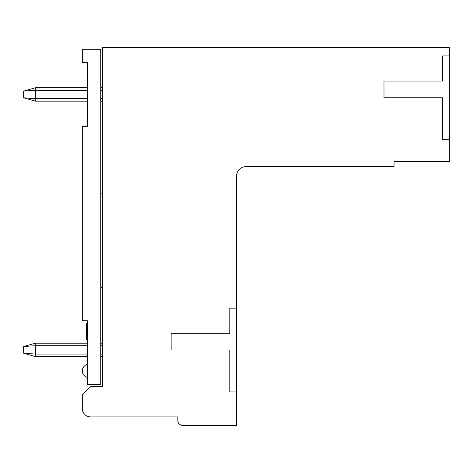 <?xml version="1.0" encoding="UTF-8"?>
<svg xmlns="http://www.w3.org/2000/svg" width="473" height="473" viewBox="0 0 473 473"><rect width="100%" height="100%" fill="white"/><g stroke="black" fill="none" stroke-linecap="round" stroke-linejoin="round"><path stroke-width="0.71" d="M87.339 384.407L100.743 384.407L100.743 49.21L82.308 49.21L82.308 62.619L87.339 62.619L87.339 126.303L82.308 126.303L82.308 320.718L87.339 320.718L87.339 384.407M100.743 193.847L102.422 193.847M102.422 287.702L100.743 287.702M87.339 377.407A6.705 6.705 0 0 1 87.339 364.423M87.339 339.827L86.5 339.827L86.5 323.065L87.339 323.065M449.35 161.5L394.044 161.5L394.044 166.526L246.557 166.526A10.057 10.057 0 0 0 236.5 176.583L236.5 425.469L182.868 425.469A5.026 5.026 0 0 1 177.842 420.438L177.842 416.92L90.692 416.92A8.378 8.378 0 0 1 82.308 408.542L82.308 394.967L90.692 386.583L102.422 386.583L102.422 47.531L449.35 47.531L449.35 161.5M236.5 391.946L229.795 391.946L229.795 350.05L171.137 350.05L171.137 333.288L229.795 333.288L229.795 308.148L236.5 308.148M449.35 139.712L442.645 139.712L442.645 97.81L383.987 97.81L383.987 81.054L442.645 81.054L442.645 55.915L449.35 55.915M102.422 101.163L100.743 101.163L102.422 101.163M35.38 87.759L35.38 101.163L87.339 101.163L35.38 101.163L87.339 101.163L35.38 101.163L87.339 101.163L35.38 101.163L87.339 101.163L35.38 101.163L87.339 101.163L35.38 101.163L87.339 101.163L35.38 101.163L87.339 101.163L35.38 101.163L23.65 97.81L23.65 91.106L35.38 87.759L87.339 87.759M100.743 87.759L102.422 87.759M87.339 90.272L35.38 90.272L23.65 91.106M23.65 97.81L35.38 98.65L87.339 98.65M35.38 343.179L87.339 343.179L35.38 343.179L87.339 343.179L35.38 343.179L87.339 343.179L35.38 343.179L87.339 343.179L35.38 343.179L87.339 343.179L35.38 343.179L87.339 343.179L35.38 343.179L87.339 343.179L35.38 343.179L35.38 356.583L23.65 353.23L23.65 346.526L35.38 343.179L87.339 343.179L35.38 343.179M100.743 343.179L102.422 343.179L100.743 343.179M102.422 356.583L100.743 356.583M87.339 356.583L35.38 356.583M87.339 345.692L35.38 345.692L23.65 346.526M23.65 353.23L35.38 354.07L87.339 354.07M87.339 101.163L35.38 101.163L87.339 101.163M102.422 98.65L100.743 98.65M100.743 90.272L102.422 90.272M102.422 354.07L100.743 354.07M100.743 345.692L102.422 345.692"/></g></svg>
